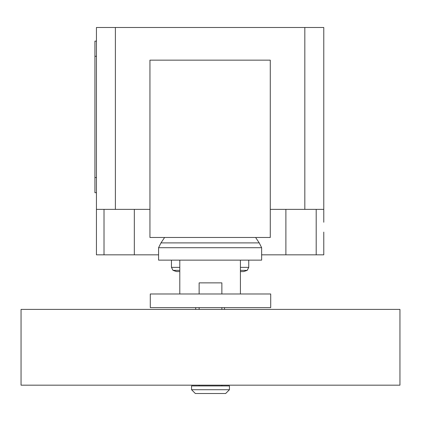 <?xml version="1.0" encoding="UTF-8"?>
<svg xmlns="http://www.w3.org/2000/svg" width="421" height="421" viewBox="0 0 421 421"><rect width="100%" height="100%" fill="white"/><g stroke="black" fill="none" stroke-linecap="round" stroke-linejoin="round"><path stroke-width="0.63" d="M199.133 385.173L199.133 385.931M221.867 385.173L221.867 385.931M191.555 385.931L191.555 389.72L195.344 393.509L225.656 393.509L229.445 389.72L229.445 385.931L191.555 385.931M221.867 293.979L221.867 282.87L199.133 282.87L199.133 293.979M199.133 307.619L199.133 309.393M221.867 307.619L221.867 309.393M21.05 309.393L21.05 385.173L399.95 385.173L399.95 309.393L21.05 309.393M191.555 389.72L229.445 389.72M195.707 307.619L195.707 309.393M224.504 309.393L224.504 307.619M248.753 260.136L248.753 267.361L247.201 270.371L243.591 271.582L240.417 271.582L240.417 293.979L240.417 260.136L179.793 260.136L179.793 293.979M150.292 293.979L150.292 307.619L270.708 307.619L270.708 293.979L150.292 293.979M179.793 271.582L176.62 271.582L173.01 270.371L171.458 267.361L171.458 260.136M179.793 270.371L173.01 270.371M179.793 267.361L171.458 267.361M240.417 260.136L261.636 260.136L261.636 247.706L259.231 242.901L255.615 237.481M179.793 260.136L158.575 260.136L158.575 247.706L160.98 242.901L164.595 237.481M259.231 242.901L160.98 242.901M261.636 247.706L158.575 247.706M248.753 267.361L240.417 267.361M247.201 270.371L240.417 270.371M149.944 237.481L270.271 237.481L270.271 60.156L149.944 60.156L149.944 237.481M270.271 209.363L323.775 209.363L323.775 222.246M96.435 222.246L96.435 254.831L158.575 254.831M261.636 254.831L323.775 254.831L323.775 232.097M149.944 209.363L96.435 209.363L96.435 228.308M96.435 41.132L94.92 41.132L94.92 56.288L96.435 56.288M96.435 177.536L94.92 177.536L94.92 192.692L96.435 192.692M94.92 177.536L94.92 56.288M96.435 209.363L96.435 27.491L115.38 27.491L115.38 209.363M323.775 209.363L323.775 27.491L115.38 27.491M304.83 209.363L304.83 27.491M104.013 209.363L104.013 254.831M316.197 209.363L316.197 254.831M285.885 209.363L285.885 254.831M134.325 209.363L134.325 254.831"/></g></svg>
